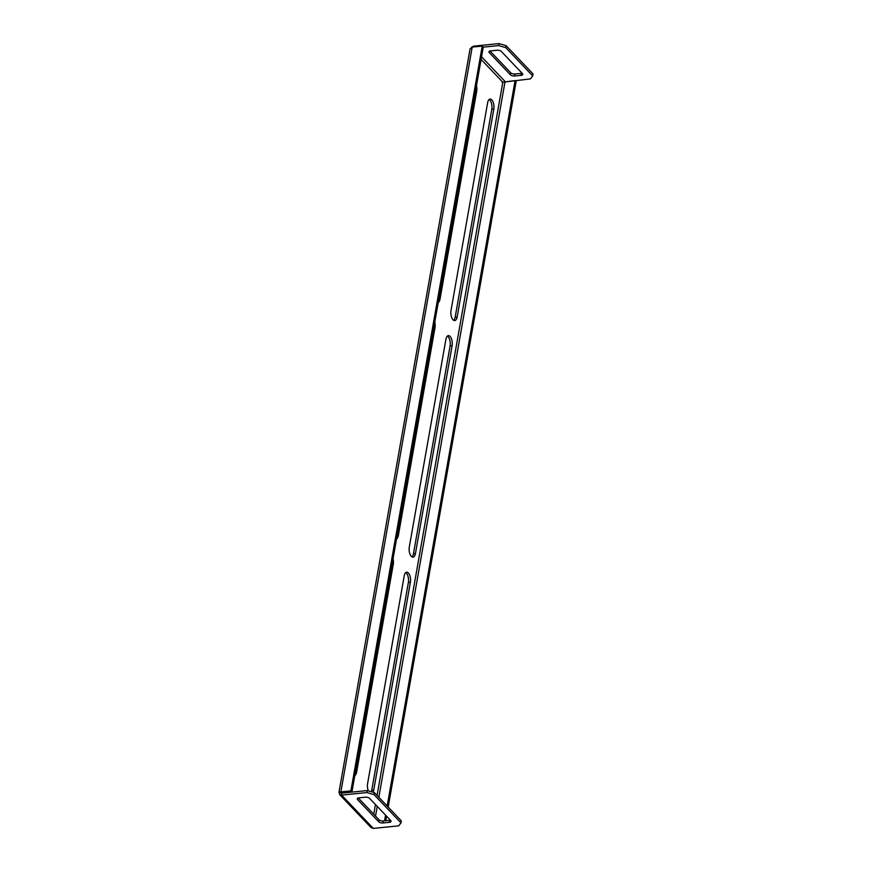 <?xml version="1.0" encoding="UTF-8"?>
<svg xmlns="http://www.w3.org/2000/svg" width="872" height="872" viewBox="0 0 872 872"><rect width="100%" height="100%" fill="white"/><g stroke="black" fill="none" stroke-linecap="round" stroke-linejoin="round"><path stroke-width="1.31" d="M354.828 775.546A6.834 3.205 84.3 0 0 356.626 772.156L393.283 564.26A6.834 3.205 84.3 0 0 393.054 558.734M438.245 302.442A6.834 3.205 84.3 0 0 440.044 299.052L476.712 91.157A6.834 3.205 84.3 0 0 476.472 85.63M396.531 538.994A6.834 3.205 84.3 0 0 398.341 535.604L434.997 327.709A6.834 3.205 84.3 0 0 434.768 322.182M489.083 99.517A6.834 3.205 -95.7 0 1 489.792 100.084A6.834 3.205 -95.7 0 1 491.808 109.316L455.151 317.212A6.834 3.205 -95.7 0 1 453.723 320.34M491.797 99.888A6.834 3.205 -95.7 0 1 493.814 109.109L457.157 317.016A6.834 3.205 -95.7 0 1 454.759 320.58A6.834 3.205 -95.7 0 1 451.642 317.408A6.834 3.205 -95.7 0 1 450.998 310.552L487.655 102.645A6.834 3.205 -95.7 0 1 490.053 99.081A6.834 3.205 -95.7 0 1 491.797 99.888M405.665 572.621A6.834 3.205 -95.7 0 1 406.363 573.187A6.834 3.205 -95.7 0 1 408.39 582.42L371.734 790.315A6.834 3.205 -95.7 0 1 371.363 791.732M368.365 790.86A6.834 3.205 -95.7 0 1 367.581 783.645L404.237 575.749A6.834 3.205 -95.7 0 1 406.635 572.174A6.834 3.205 -95.7 0 1 408.368 572.98A6.834 3.205 -95.7 0 1 410.396 582.213L373.739 790.108A6.834 3.205 -95.7 0 1 373.063 792.223M447.38 336.069A6.834 3.205 -95.7 0 1 448.077 336.636A6.834 3.205 -95.7 0 1 450.105 345.868L413.448 553.764A6.834 3.205 -95.7 0 1 412.009 556.892M450.083 336.439A6.834 3.205 -95.7 0 1 452.11 345.661L415.443 553.557A6.834 3.205 -95.7 0 1 413.045 557.132A6.834 3.205 -95.7 0 1 409.927 553.96A6.834 3.205 -95.7 0 1 409.284 547.093L445.941 339.197A6.834 3.205 -95.7 0 1 448.35 335.622A6.834 3.205 -95.7 0 1 450.083 336.439M502.087 82.306L515.08 80.584L516.104 81.652L388.193 807.08M515.08 80.584L387.168 806.001M385.555 815.135L384.552 820.846M385.784 820.726L386.579 816.214M340.374 792.681L338.946 792.43L470.073 48.821L472.199 47.099L340.876 791.874L341.9 792.953L351.928 791.95L350.904 790.882L340.876 791.874C338.99 792.114 338.51 792.408 339.47 792.768L339.6 794.577L370.971 827.495L373.314 828.4L398.7 825.86L400.989 822.885L374.055 794.61L366.981 792.561L367.33 790.566L374.404 792.615L374.055 794.61M400.989 822.885L401.338 820.879L374.404 792.615M339.6 794.577L341.584 795.101L366.981 792.561M373.314 828.4L341.584 795.101L341.475 792.572L341.933 793.106L367.33 790.566M390.384 820.203A3.194 1.45 10 0 1 389.686 820.334L383.277 820.977A3.194 1.45 10 0 1 379.026 819.745L358.272 797.956M389.337 822.329L382.917 822.972A3.194 1.45 10 0 1 378.677 821.74L357.596 799.624A3.194 1.45 10 0 1 357.258 798.785A3.194 1.45 10 0 1 358.97 797.836L365.39 797.193A3.194 1.45 10 0 1 369.63 798.414L390.711 820.541A3.194 1.45 10 0 1 391.048 821.38A3.194 1.45 10 0 1 389.337 822.329L389.686 820.334M472.199 47.099L482.227 46.096L483.252 47.175L351.928 791.95M350.904 790.882L482.227 46.096M498.686 45.595L499.046 43.6L506.109 45.649L533.054 73.913L532.694 75.919L505.76 47.644L498.686 45.595L483.219 47.143M506.109 45.649L505.76 47.644M499.046 43.6L473.649 46.14L471.567 47.23M481.093 59.438L502.817 82.23L530.416 78.894L532.694 75.919M510.393 74.774A3.194 1.45 -170 0 0 514.633 76.006L521.053 75.363A3.194 1.45 -170 0 0 522.753 74.414A3.194 1.45 -170 0 0 522.415 73.575L501.335 51.459A3.194 1.45 -170 0 0 497.095 50.227L490.674 50.87A3.194 1.45 -170 0 0 488.974 51.819A3.194 1.45 -170 0 0 489.312 52.658L510.393 74.774L510.741 72.779L489.988 50.99M522.099 73.237A3.194 1.45 10 0 1 521.402 73.368L514.981 74.011A3.194 1.45 10 0 1 510.741 72.779M393.283 564.26L392.051 564.38M476.712 91.157L475.48 91.277M434.997 327.709L433.766 327.828M493.814 109.109L491.808 109.316M410.396 582.213L408.39 582.42M452.11 345.661L450.105 345.868M502.817 82.23L377.064 795.406M375.451 804.529L373.75 814.197M505.052 81.576L378.851 797.281M377.249 806.415L375.538 816.083M473.649 46.14L473.496 46.968M481.551 56.811L505.019 81.434M489.312 52.658L489.574 51.154M521.053 75.363L521.402 73.368M514.633 76.006L514.981 74.011M382.917 822.972L383.277 820.977M378.677 821.74L379.026 819.745M357.596 799.624L357.869 798.12M415.443 553.557L413.448 553.764M373.739 790.108L371.734 790.315M457.157 317.016L455.151 317.212M398.341 535.604L397.109 535.724M440.044 299.052L438.823 299.172M356.626 772.156L355.395 772.276M341.29 792.931L340.745 792.648"/></g></svg>
